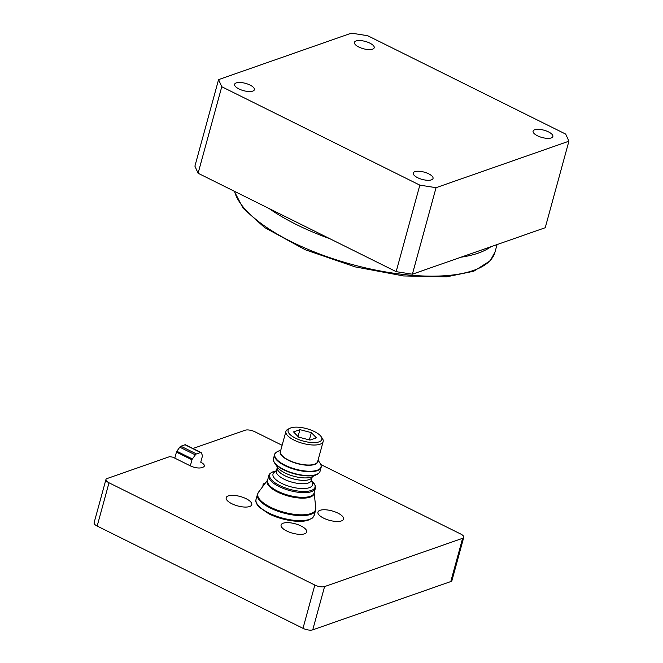 <?xml version="1.0" encoding="UTF-8"?>
<svg xmlns="http://www.w3.org/2000/svg" width="663" height="663" viewBox="0 0 663 663"><rect width="100%" height="100%" fill="white"/><g stroke="black" fill="none" stroke-linecap="round" stroke-linejoin="round"><path stroke-width="0.99" d="M290.9 427.875A17.487 6.439 15.3 0 0 290.162 428.174A17.487 6.439 15.3 0 0 303.281 441.077A17.487 6.439 15.3 0 0 321.141 436.644A17.487 6.439 15.3 0 0 307.375 428.862A17.487 6.439 15.3 0 0 290.9 427.875M310.035 440.091L316.425 437.853L311.37 432.632L299.916 429.649L293.527 431.886L298.582 437.108L310.035 440.091M285.919 431.398L280.449 451.404A19.293 7.102 15.3 0 0 297.181 463.346A19.293 7.102 15.3 0 0 317.668 461.589L323.146 441.583A19.293 7.102 -164.7 0 1 302.659 443.34A19.293 7.102 -164.7 0 1 285.919 431.398A19.293 7.102 -164.7 0 1 288.181 429.102L290.162 428.174M321.141 436.644L322.367 438.45A19.293 7.102 -164.7 0 1 323.146 441.583M309.372 439.917L311.37 432.632M298.035 436.536L299.916 429.649M286.739 531.005A13.268 4.881 -164.7 0 1 281.104 524.997A13.268 4.881 -164.7 0 1 295.184 523.787A13.268 4.881 -164.7 0 1 306.696 531.999A13.268 4.881 -164.7 0 1 286.739 531.005M228.296 495.907A13.268 4.881 -164.7 0 1 243.329 497.49A13.268 4.881 -164.7 0 1 251.774 504.709A13.268 4.881 -164.7 0 1 237.686 505.919A13.268 4.881 -164.7 0 1 226.182 497.714A13.268 4.881 -164.7 0 1 228.296 495.907M192.966 448.486L245.144 430.229A7.235 2.66 15.3 0 1 254.874 431.762L282.123 445.296M320.826 464.523L460.71 534.022A7.235 2.66 15.3 0 1 463.777 537.303A7.235 2.66 15.3 0 1 462.625 538.29L324.572 586.589L312.737 629.85L450.79 581.55L462.625 538.29M201.038 452.498A2.412 1.053 116.4 0 1 201.303 452.804L202.414 455.473A1.21 0.53 116.4 0 1 202.397 456.169L200.74 462.21A8.445 3.108 -164.7 0 1 204.328 466.031A8.445 3.108 -164.7 0 1 202.986 467.183L201.676 467.639A8.445 3.108 -164.7 0 1 190.322 465.857L191.98 459.815L176.441 452.091A1.21 0.53 -63.6 0 1 176.839 451.263L179.797 447.177A2.412 1.053 -63.6 0 1 180.891 446.224L185.027 444.774A2.412 1.053 -63.6 0 1 185.507 444.782L201.038 452.498A2.412 1.053 116.4 0 0 200.558 452.498L196.43 453.94A2.412 1.053 116.4 0 0 195.336 454.893L192.378 458.978A1.21 0.53 116.4 0 0 191.98 459.815M105.931 479.523A7.235 2.66 15.3 0 0 109.005 482.797L97.171 526.057A7.235 2.66 -164.7 0 1 94.096 522.784L105.931 479.523A7.235 2.66 15.3 0 1 107.091 478.537L169.604 456.658L172.852 457.172L190.322 465.857M312.737 629.85A7.235 2.66 -164.7 0 1 302.999 628.325L314.834 585.064L109.005 482.797M314.834 585.064A7.235 2.66 15.3 0 0 324.572 586.589M263.095 486.087A13.268 4.881 -164.7 0 1 263.02 484.819A13.268 4.881 -164.7 0 1 265.482 482.904M341.42 520.919A13.268 4.881 -164.7 0 1 326.378 519.328A13.268 4.881 -164.7 0 1 317.942 512.109A13.268 4.881 -164.7 0 1 332.022 510.9A13.268 4.881 -164.7 0 1 343.533 519.112A13.268 4.881 -164.7 0 1 341.42 520.919M463.777 537.303L451.942 580.564A7.235 2.66 -164.7 0 1 450.79 581.55M97.171 526.057L302.999 628.325M174.792 458.133L176.441 452.091M545.235 227.724L412.386 274.209L396.167 271.656L198.096 173.25L194.905 166.148L218.575 79.626L351.415 33.15L367.642 35.694L565.705 134.1L568.904 141.202L545.235 227.724M218.575 79.626L221.765 86.729L419.836 185.143L436.055 187.687L568.904 141.202M436.055 187.687L412.386 274.209M534.718 129.733A10.252 3.771 15.3 0 0 533.085 131.133A10.252 3.771 15.3 0 0 541.978 137.473A10.252 3.771 15.3 0 0 552.859 136.537A10.252 3.771 15.3 0 0 546.337 130.959A10.252 3.771 15.3 0 0 534.718 129.733M356.072 40.973A10.252 3.771 15.3 0 0 354.44 42.374A10.252 3.771 15.3 0 0 363.332 48.714A10.252 3.771 15.3 0 0 374.214 47.777A10.252 3.771 15.3 0 0 367.692 42.2A10.252 3.771 15.3 0 0 356.072 40.973M236.252 82.9A10.252 3.771 15.3 0 0 234.611 84.292A10.252 3.771 15.3 0 0 243.503 90.64A10.252 3.771 15.3 0 0 254.385 89.704A10.252 3.771 15.3 0 0 247.871 84.126A10.252 3.771 15.3 0 0 236.252 82.9M414.897 171.659A10.252 3.771 15.3 0 0 413.264 173.051A10.252 3.771 15.3 0 0 422.149 179.4A10.252 3.771 15.3 0 0 433.038 178.463A10.252 3.771 15.3 0 0 426.516 172.886A10.252 3.771 15.3 0 0 414.897 171.659M221.765 86.729L198.096 173.25M396.167 271.656L419.836 185.143M234.545 191.358A135.061 49.717 15.3 0 0 365.122 267.786A135.061 49.717 15.3 0 0 495.021 252.048L497.059 244.581M490.86 246.752A135.061 49.717 -164.7 0 1 460.951 257.211M329.809 238.688A135.061 49.717 -164.7 0 1 269.07 208.513M321.107 465.708A24.117 8.876 -164.7 0 1 321.074 467.415A24.117 8.876 -164.7 0 1 295.474 469.611A24.117 8.876 -164.7 0 1 274.548 454.685L273.488 458.564A24.117 8.876 15.3 0 0 294.413 473.49A24.117 8.876 15.3 0 0 320.014 471.294C320.146 472.039 319.118 473.1 316.931 474.476A23.943 8.81 -164.7 0 1 315.928 474.89A23.943 8.81 -164.7 0 1 293.361 473.539A23.943 8.81 -164.7 0 1 274.523 462.873A23.943 8.81 -164.7 0 1 273.463 460.263M280.839 449.995L277.631 451.503C275.452 452.879 274.424 453.94 274.548 454.685A24.117 8.876 -164.7 0 1 275.394 453.202M319.176 472.769A23.943 8.81 -164.7 0 1 316.931 474.476L312.082 476.755A19.5 7.177 15.3 0 1 311.262 477.095A19.5 7.177 15.3 0 1 292.88 475.993A19.5 7.177 15.3 0 1 277.532 467.307L274.523 462.873C273.347 460.578 272.999 459.144 273.488 458.564M277.275 467.581L276.347 470.979A18.092 6.655 15.3 0 0 287.85 480.824A18.092 6.655 15.3 0 0 308.353 482.987A18.092 6.655 15.3 0 0 311.237 480.526L312.174 477.12A18.092 6.655 -164.7 0 1 309.289 479.589A18.092 6.655 -164.7 0 1 288.778 477.426A18.092 6.655 -164.7 0 1 277.275 467.581L277.308 466.893M277.631 451.503A23.943 8.81 15.3 0 0 295.59 469.164A23.943 8.81 15.3 0 0 320.047 463.105C321.224 465.401 321.572 466.835 321.074 467.415L320.014 471.294M317.884 460.818A19.467 7.169 -164.7 0 1 297.123 463.57A19.467 7.169 -164.7 0 1 280.656 450.633M267.537 480.319A24.117 8.876 15.3 0 0 288.455 495.244A24.117 8.876 15.3 0 0 314.063 493.048L315.348 488.366A24.117 8.876 -164.7 0 1 311.502 491.648A24.117 8.876 -164.7 0 1 284.162 488.764A24.117 8.876 -164.7 0 1 268.822 475.636L267.537 480.319M314.229 515.284L312.505 518.002L307.765 520.389C303.77 521.458 298.74 521.624 292.681 520.894C284.162 519.775 276.206 517.413 268.813 513.792L259.059 507.071C256.283 503.872 255.288 501.303 256.075 499.372A30.15 11.097 15.3 0 0 275.253 515.781A30.15 11.097 15.3 0 0 309.422 519.386A30.15 11.097 15.3 0 0 314.229 515.284L315.605 510.261A30.15 11.097 -164.7 0 1 310.798 514.364A30.15 11.097 -164.7 0 1 276.628 510.759A30.15 11.097 -164.7 0 1 257.451 494.349L258.512 492.195A30.001 11.047 15.3 0 0 274.93 509.209A30.001 11.047 15.3 0 0 310.889 513.568A30.001 11.047 15.3 0 0 315.787 507.866L314.129 492.808M314.121 492.849A24.266 8.934 -164.7 0 1 310.135 497.126A24.266 8.934 -164.7 0 1 281.427 493.761A24.266 8.934 -164.7 0 1 267.595 480.12M268.822 475.636C268.871 474.31 270.338 473.001 273.239 471.691L276.355 470.954A23.512 8.66 15.3 0 0 273.405 471.658A23.512 8.66 15.3 0 0 277.308 484.255A23.512 8.66 15.3 0 0 307.4 491.291A23.512 8.66 15.3 0 0 311.245 480.501L311.08 480.957M311.179 480.882A20.503 7.55 -164.7 0 1 290.775 486.783A20.503 7.55 -164.7 0 1 276.214 471.318M180.891 446.224L196.43 453.94M200.558 452.498L185.027 444.774M176.839 451.263L192.378 458.978M195.336 454.893L179.797 447.177M234.254 191.217L243.072 208.199L264.603 227.525L305.204 249.744L355.136 266.882L403.543 275.941L446.497 276.852L473.78 271.225L490.206 260.783L495.021 252.048M312.174 477.12L312.488 476.523M318.058 460.18L320.047 463.105M256.075 499.372L257.451 494.349M267.603 480.078L258.512 492.195M276.347 470.979L276.023 471.584L276.935 471.144M315.348 488.366L315.182 485.432L311.245 480.501M315.605 510.261L315.787 507.866"/></g></svg>

